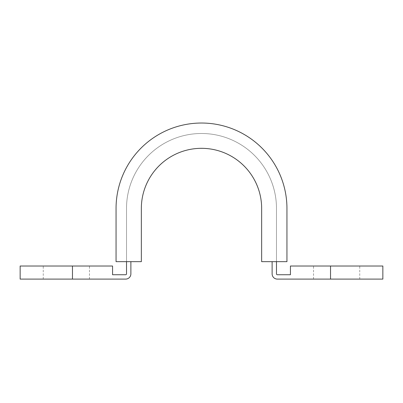 <?xml version="1.0" encoding="UTF-8"?>
<svg xmlns="http://www.w3.org/2000/svg" width="403" height="403" viewBox="0 0 403 403"><rect width="100%" height="100%" fill="white"/><g stroke="black" fill="none" stroke-linecap="round" stroke-linejoin="round"><path stroke-width="0.3" stroke-dasharray="2.02 1.51" d="M336.641 266.02L313.534 266.02L336.641 266.02M336.641 279.098L313.534 279.098L336.641 279.098M66.359 266.02L89.466 266.02L66.359 266.02M66.359 279.098L89.466 279.098L66.359 279.098M382.85 266.02L290.432 266.02L290.432 274.74L277.355 274.74A0.871 0.871 0 0 1 276.483 273.869L276.483 208.477A74.983 74.983 0 0 0 201.5 133.494A74.983 74.983 0 0 0 126.517 208.477L126.517 273.869A0.871 0.871 0 0 1 125.645 274.74L112.568 274.74L112.568 266.02L20.15 266.02M276.483 261.663L286.946 261.663L286.946 208.477A85.446 85.446 0 0 0 201.5 123.031A85.446 85.446 0 0 0 116.054 208.477L116.054 261.663L141.342 261.663L141.342 208.477A60.158 60.158 0 0 1 201.5 148.319A60.158 60.158 0 0 1 261.658 208.477L261.658 261.663L286.946 261.663L272.121 261.663L276.483 261.663L276.483 208.477A74.983 74.983 0 0 0 201.5 133.494A74.983 74.983 0 0 0 126.517 208.477L126.517 261.663L130.879 261.663L116.054 261.663L126.517 261.663M272.121 261.663L272.121 273.869A5.229 5.229 0 0 0 277.355 279.098L382.85 279.098M20.15 279.098L125.645 279.098A5.229 5.229 0 0 0 130.879 273.869L130.879 261.663M116.054 208.477L116.054 261.663L116.054 208.477A85.446 85.446 0 0 1 201.5 123.031A85.446 85.446 0 0 1 286.946 208.477A85.446 85.446 0 0 0 201.5 123.031A85.446 85.446 0 0 0 116.054 208.477M286.946 261.663L286.946 208.477M330.536 266.02L330.536 279.098M72.464 279.098L72.464 266.02M313.534 279.098L313.534 266.02M43.257 279.098L43.257 266.02M89.466 279.098L89.466 266.02M359.743 279.098L359.743 266.02"/><path stroke-width="0.6" d="M272.121 261.663L272.121 273.869A5.229 5.229 0 0 0 277.355 279.098L382.85 279.098L382.85 266.02L290.432 266.02L290.432 274.74L277.355 274.74A0.871 0.871 0 0 1 276.483 273.869L276.483 261.663M126.517 261.663L126.517 273.869A0.871 0.871 0 0 1 125.645 274.74L112.568 274.74L112.568 266.02L72.464 266.02L72.464 279.098L20.15 279.098L20.15 266.02L72.464 266.02M72.464 279.098L125.645 279.098A5.229 5.229 0 0 0 130.879 273.869L130.879 261.663M286.946 261.663L286.946 208.477A85.446 85.446 0 0 0 201.5 123.031A85.446 85.446 0 0 0 116.054 208.477L116.054 261.663L141.342 261.663L141.342 208.477A60.158 60.158 0 0 1 201.5 148.319A60.158 60.158 0 0 1 261.658 208.477L261.658 261.663L286.946 261.663L286.946 208.477M330.536 279.098L330.536 266.02"/></g></svg>
